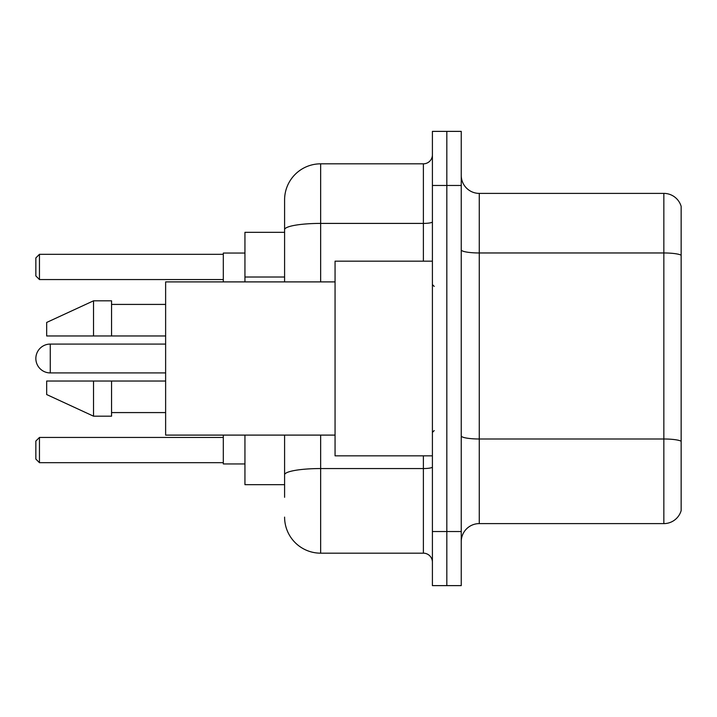 <?xml version="1.0" encoding="UTF-8"?>
<svg xmlns="http://www.w3.org/2000/svg" width="717" height="717" viewBox="0 0 717 717"><rect width="100%" height="100%" fill="white"/><g stroke="black" fill="none" stroke-linecap="round" stroke-linejoin="round"><path stroke-width="1.08" d="M284.595 232.326L244.945 232.326L244.945 281.898M284.595 484.674L244.945 484.674L244.945 435.102M284.595 497.293L284.595 435.102M432.405 531.539L432.405 585.619L446.825 585.619L446.825 531.539L446.825 585.619L461.246 585.619L461.246 531.539L446.825 531.539L446.825 185.461L446.825 531.539L432.405 531.539L432.405 185.461L446.825 185.461L446.825 131.381L446.825 185.461L461.246 185.461L461.246 531.539M461.246 185.461L461.246 131.381L432.405 131.381L432.405 185.461M320.651 435.102L320.651 553.174L423.388 553.174L423.388 455.833M284.595 281.898L284.595 199.882A36.047 36.047 0 0 1 320.651 163.826L423.388 163.826A9.016 9.016 0 0 0 432.405 154.818M284.595 199.882L284.595 219.707M432.405 562.182A9.016 9.016 0 0 0 423.388 553.174M320.651 553.174A36.047 36.047 0 0 1 284.595 517.118M461.246 541.64A18.024 18.024 0 0 1 479.27 523.607L663.843 523.607L663.843 193.393L479.27 193.393A18.024 18.024 0 0 1 461.246 175.36A18.024 18.024 0 0 0 479.27 193.393L479.27 523.607M681.15 206.371A18.024 18.024 0 0 0 663.843 193.393A18.024 18.024 0 0 1 681.15 206.371L681.15 510.629A18.024 18.024 0 0 1 663.843 523.607M681.15 255.476L681.15 441.242A18.024 3.128 180 0 0 663.843 438.992L479.27 438.992A18.024 3.128 0 0 1 461.246 435.855M50.271 344.079A14.421 14.421 0 0 0 35.85 358.5A14.421 14.421 0 0 1 50.271 344.079A14.421 14.421 0 0 0 35.85 358.5A14.421 14.421 0 0 1 50.271 344.079A14.421 14.421 0 0 0 35.85 358.5A14.421 14.421 0 0 0 50.271 372.921L50.271 344.079L165.627 344.079M432.405 261.167L335.063 261.167L335.063 455.833L432.405 455.833M335.063 281.898L165.627 281.898L165.627 435.102L335.063 435.102M93.533 335.968L46.668 335.968L46.668 322.453L93.533 300.817L93.533 335.968L165.627 335.968M93.533 300.817L111.556 300.817L111.556 335.968M165.627 381.032L111.556 381.032L111.556 416.183L93.533 416.183L93.533 381.032L46.668 381.032L46.668 394.547L93.533 416.183M46.668 381.032L58.597 381.032M111.556 381.032L93.533 381.032M223.31 435.102L223.31 463.944L244.945 463.944M244.945 253.056L223.31 253.056L223.31 281.898M39.453 462.689L35.85 459.077L35.85 441.054L39.453 437.451L39.453 462.689L223.31 462.689M39.453 437.451L223.31 437.451M39.453 279.549L35.85 275.946L35.85 257.923L39.453 254.311L39.453 279.549L223.31 279.549M39.453 254.311L223.31 254.311M284.595 277.013L244.945 277.013M432.405 466.982A9.016 1.568 0 0 1 423.388 468.551L320.651 468.551A36.047 6.256 180 0 0 284.595 474.815M320.651 163.826L320.651 223.408L423.388 223.408L423.388 163.826M284.595 229.673A36.047 6.256 180 0 1 320.651 223.408L320.651 281.898M423.388 261.167L423.388 223.408A9.016 1.568 0 0 0 432.405 221.84M681.15 255.225A18.024 3.128 180 0 0 663.843 252.967L479.27 252.967A18.024 3.128 0 0 1 461.246 249.839M434.206 286.397L432.405 284.595M111.556 304.42L165.627 304.42M111.556 412.58L165.627 412.58M434.206 430.603L432.405 432.405M165.627 372.921L50.271 372.921"/></g></svg>
